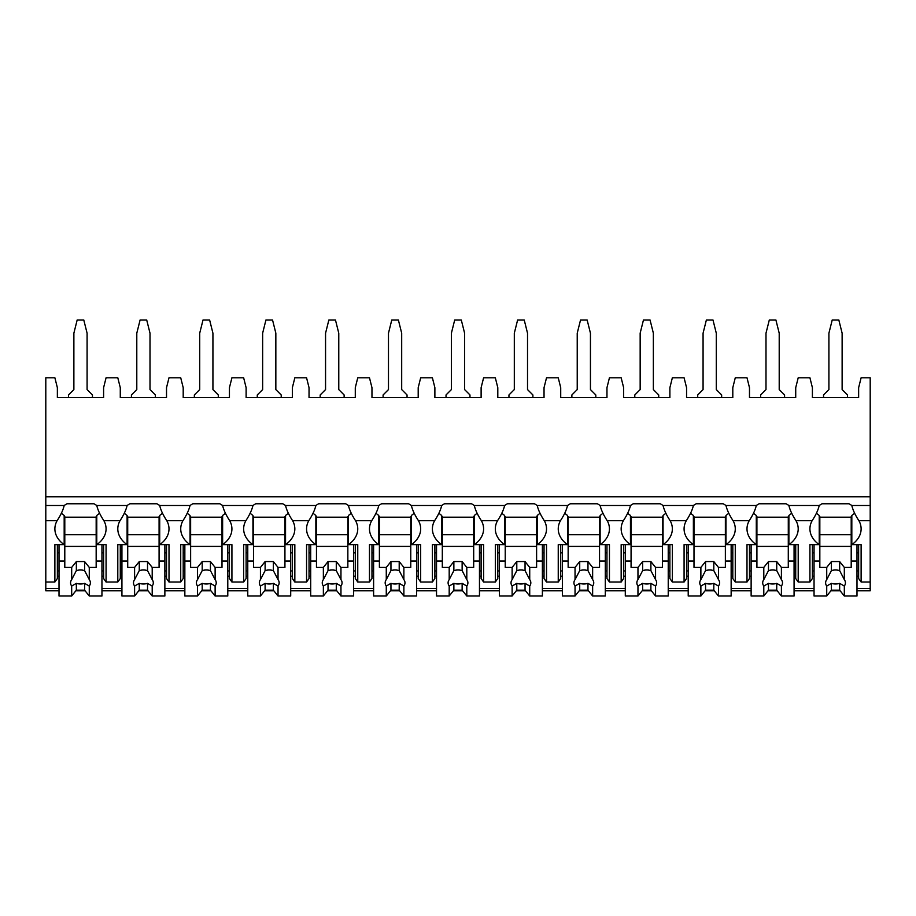 <?xml version="1.0" encoding="UTF-8"?>
<svg xmlns="http://www.w3.org/2000/svg" width="916" height="916" viewBox="0 0 916 916"><rect width="100%" height="100%" fill="white"/><g stroke="black" fill="none" stroke-linecap="round" stroke-linejoin="round"><path stroke-width="1.37" d="M45.8 496.77L870.2 496.77L870.2 377.781L861.12 377.781L858.635 387.686L858.635 397.59L812.4 397.59L812.4 387.686L809.927 377.781L798.202 377.781L795.718 387.686L795.718 397.59L749.483 397.59L749.483 387.686L746.998 377.781L735.273 377.781L732.8 387.686L732.8 397.59L686.565 397.59L686.565 387.686L684.08 377.781L672.355 377.781L669.882 387.686L669.882 397.59L623.636 397.59L623.636 387.686L621.163 377.781L609.438 377.781L606.965 387.686L606.965 397.59L560.718 397.59L560.718 387.686L558.245 377.781L546.52 377.781L544.035 387.686L544.035 397.59L497.8 397.59L497.8 387.686L495.327 377.781L483.602 377.781L481.118 387.686L481.118 397.59L434.882 397.59L434.882 387.686L432.398 377.781L420.673 377.781L418.2 387.686L418.2 397.59L371.965 397.59L371.965 387.686L369.48 377.781L357.755 377.781L355.282 387.686L355.282 397.59L309.035 397.59L309.035 387.686L306.562 377.781L294.837 377.781L292.364 387.686L292.364 397.59L246.118 397.59L246.118 387.686L243.645 377.781L231.92 377.781L229.435 387.686L229.435 397.59L183.2 397.59L183.2 387.686L180.727 377.781L169.002 377.781L166.517 387.686L166.517 397.59L120.282 397.59L120.282 387.686L117.798 377.781L106.073 377.781L103.6 387.686L103.6 397.59L57.364 397.59L57.364 387.686L54.88 377.781L45.8 377.781L45.8 590.809L59.013 590.809M92.459 397.59L92.459 394.956L87.089 389.586L87.089 333.184L83.78 319.982L77.173 319.982L73.875 333.184L73.875 389.586L68.505 394.956L68.505 397.59M870.2 496.77L870.2 590.809L856.987 590.809M75.845 590.809L85.108 590.809M101.951 590.809L121.931 590.809M138.774 590.809L148.037 590.809M164.869 590.809L184.849 590.809M201.692 590.809L210.955 590.809M227.786 590.809L247.767 590.809M264.61 590.809L273.873 590.809M290.704 590.809L310.696 590.809M327.527 590.809L336.79 590.809M353.633 590.809L373.614 590.809M390.445 590.809L399.708 590.809M416.551 590.809L436.531 590.809M453.363 590.809L462.637 590.809M479.469 590.809L499.449 590.809M516.292 590.809L525.555 590.809M542.386 590.809L562.367 590.809M579.21 590.809L588.473 590.809M605.304 590.809L625.296 590.809M642.127 590.809L651.39 590.809M668.233 590.809L688.214 590.809M705.045 590.809L714.308 590.809M731.151 590.809L751.131 590.809M767.963 590.809L777.226 590.809M794.069 590.809L814.049 590.809M830.892 590.809L840.155 590.809M103.6 576.175L101.951 576.175M59.013 576.175L57.364 576.175M166.517 576.175L164.869 576.175M121.931 576.175L120.282 576.175M229.435 576.175L227.786 576.175M184.849 576.175L183.2 576.175M292.364 576.175L290.704 576.175M247.767 576.175L246.118 576.175M355.282 576.175L353.633 576.175M310.696 576.175L309.035 576.175M418.2 576.175L416.551 576.175M373.614 576.175L371.965 576.175M481.118 576.175L479.469 576.175M436.531 576.175L434.882 576.175M544.035 576.175L542.386 576.175M499.449 576.175L497.8 576.175M606.965 576.175L605.304 576.175M562.367 576.175L560.718 576.175M669.882 576.175L668.233 576.175M625.296 576.175L623.636 576.175M732.8 576.175L731.151 576.175M688.214 576.175L686.565 576.175M795.718 576.175L794.069 576.175M751.131 576.175L749.483 576.175M858.635 576.175L856.987 576.175M814.049 576.175L812.4 576.175M103.6 570.92L101.951 570.92M59.013 570.92L57.364 570.92M57.364 552.817L59.013 552.817M101.951 552.817L103.6 552.817M45.8 582.015L54.88 582.015L57.364 578.511L57.364 544.642M45.8 505.517L64.177 505.517A31.373 22.19 180 0 1 67.005 503.766L93.959 503.766A31.373 22.19 180 0 1 96.775 505.517L127.106 505.517A31.373 22.19 180 0 1 129.923 503.766L156.876 503.766A31.373 22.19 180 0 1 159.705 505.517L190.024 505.517A31.373 22.19 180 0 1 192.841 503.766L219.794 503.766A31.373 22.19 180 0 1 222.622 505.517L252.942 505.517A31.373 22.19 180 0 1 255.759 503.766L282.723 503.766A31.373 22.19 180 0 1 285.54 505.517L315.86 505.517A31.373 22.19 180 0 1 318.676 503.766L345.641 503.766A31.373 22.19 180 0 1 348.458 505.517L378.777 505.517A31.373 22.19 180 0 1 381.606 503.766L408.559 503.766A31.373 22.19 180 0 1 411.376 505.517L441.695 505.517A31.373 22.19 180 0 1 444.523 503.766L471.477 503.766A31.373 22.19 180 0 1 474.305 505.517L504.624 505.517A31.373 22.19 180 0 1 507.441 503.766L534.394 503.766A31.373 22.19 180 0 1 537.223 505.517L567.542 505.517A31.373 22.19 180 0 1 570.359 503.766L597.324 503.766A31.373 22.19 180 0 1 600.14 505.517L630.46 505.517A31.373 22.19 180 0 1 633.277 503.766L660.241 503.766A31.373 22.19 180 0 1 663.058 505.517L693.378 505.517A31.373 22.19 180 0 1 696.206 503.766L723.159 503.766A31.373 22.19 180 0 1 725.976 505.517L756.295 505.517A31.373 22.19 180 0 1 759.124 503.766L786.077 503.766A31.373 22.19 180 0 1 788.894 505.517L819.225 505.517A31.373 22.19 180 0 1 822.041 503.766L848.995 503.766A31.373 22.19 180 0 1 851.823 505.517C852.876 510.063 855.235 515.124 858.91 520.7A31.373 22.19 180 0 1 861.12 528.875A31.373 22.19 180 0 1 851.823 544.642L861.12 544.642L861.12 582.015L858.635 578.511L858.635 544.642M861.12 582.015L870.2 582.015M788.894 505.517C789.958 510.063 792.317 515.124 795.993 520.7A31.373 22.19 180 0 1 798.202 528.875A31.373 22.19 180 0 1 788.894 544.642L798.202 544.642L798.202 582.015L795.718 578.511L795.718 544.642M798.202 582.015L809.927 582.015L809.927 544.642L819.225 544.642L819.225 515.445A31.373 22.19 180 0 1 816.408 513.189M812.4 544.642L812.4 578.511L809.927 582.015M725.976 505.517C727.041 510.063 729.399 515.124 733.075 520.7A31.373 22.19 180 0 1 735.273 528.875A31.373 22.19 180 0 1 725.976 544.642L735.273 544.642L735.273 582.015L732.8 578.511L732.8 544.642M735.273 582.015L746.998 582.015L746.998 544.642L756.295 544.642L756.295 515.445A31.373 22.19 180 0 1 753.479 513.189M749.483 544.642L749.483 578.511L746.998 582.015M663.058 505.517C664.111 510.063 666.482 515.124 670.146 520.7A31.373 22.19 180 0 1 672.355 528.875A31.373 22.19 180 0 1 663.058 544.642L672.355 544.642L672.355 582.015L669.882 578.511L669.882 544.642M672.355 582.015L684.08 582.015L684.08 544.642L693.378 544.642L693.378 515.445A31.373 22.19 180 0 1 690.561 513.189M686.565 544.642L686.565 578.511L684.08 582.015M600.14 505.517C601.194 510.063 603.564 515.124 607.228 520.7A31.373 22.19 180 0 1 609.438 528.875A31.373 22.19 180 0 1 600.14 544.642L609.438 544.642L609.438 582.015L606.965 578.511L606.965 544.642M609.438 582.015L621.163 582.015L621.163 544.642L630.46 544.642L630.46 515.445A31.373 22.19 180 0 1 627.643 513.189M623.636 544.642L623.636 578.511L621.163 582.015M537.223 505.517C538.276 510.063 540.635 515.124 544.31 520.7A31.373 22.19 180 0 1 546.52 528.875A31.373 22.19 180 0 1 537.223 544.642L546.52 544.642L546.52 582.015L544.035 578.511L544.035 544.642M546.52 582.015L558.245 582.015L558.245 544.642L567.542 544.642L567.542 515.445A31.373 22.19 180 0 1 564.725 513.189M560.718 544.642L560.718 578.511L558.245 582.015M474.305 505.517C475.358 510.063 477.717 515.124 481.392 520.7A31.373 22.19 180 0 1 483.602 528.875A31.373 22.19 180 0 1 474.305 544.642L483.602 544.642L483.602 582.015L481.118 578.511L481.118 544.642M483.602 582.015L495.327 582.015L495.327 544.642L504.624 544.642L504.624 515.445A31.373 22.19 180 0 1 501.808 513.189M497.8 544.642L497.8 578.511L495.327 582.015M411.376 505.517C412.44 510.063 414.799 515.124 418.475 520.7A31.373 22.19 180 0 1 420.673 528.875A31.373 22.19 180 0 1 411.376 544.642L420.673 544.642L420.673 582.015L418.2 578.511L418.2 544.642M420.673 582.015L432.398 582.015L432.398 544.642L441.695 544.642L441.695 515.445A31.373 22.19 180 0 1 438.879 513.189M434.882 544.642L434.882 578.511L432.398 582.015M348.458 505.517C349.511 510.063 351.881 515.124 355.545 520.7A31.373 22.19 180 0 1 357.755 528.875A31.373 22.19 180 0 1 348.458 544.642L357.755 544.642L357.755 582.015L355.282 578.511L355.282 544.642M357.755 582.015L369.48 582.015L369.48 544.642L378.777 544.642L378.777 515.445A31.373 22.19 180 0 1 375.961 513.189M371.965 544.642L371.965 578.511L369.48 582.015M285.54 505.517C286.594 510.063 288.964 515.124 292.628 520.7A31.373 22.19 180 0 1 294.837 528.875A31.373 22.19 180 0 1 285.54 544.642L294.837 544.642L294.837 582.015L292.364 578.511L292.364 544.642M294.837 582.015L306.562 582.015L306.562 544.642L315.86 544.642L315.86 515.445A31.373 22.19 180 0 1 313.043 513.189M309.035 544.642L309.035 578.511L306.562 582.015M222.622 505.517C223.676 510.063 226.034 515.124 229.71 520.7A31.373 22.19 180 0 1 231.92 528.875A31.373 22.19 180 0 1 222.622 544.642L231.92 544.642L231.92 582.015L229.435 578.511L229.435 544.642M231.92 582.015L243.645 582.015L243.645 544.642L252.942 544.642L252.942 515.445A31.373 22.19 180 0 1 250.125 513.189M246.118 544.642L246.118 578.511L243.645 582.015M159.705 505.517C160.758 510.063 163.117 515.124 166.792 520.7A31.373 22.19 180 0 1 169.002 528.875A31.373 22.19 180 0 1 159.705 544.642L169.002 544.642L169.002 582.015L166.517 578.511L166.517 544.642M169.002 582.015L180.727 582.015L180.727 544.642L190.024 544.642L190.024 515.445A31.373 22.19 180 0 1 187.208 513.189M183.2 544.642L183.2 578.511L180.727 582.015M96.775 505.517C97.84 510.063 100.199 515.124 103.874 520.7A31.373 22.19 180 0 1 106.073 528.875A31.373 22.19 180 0 1 96.775 544.642L106.073 544.642L106.073 582.015L103.6 578.511L103.6 544.642M106.073 582.015L117.798 582.015L117.798 544.642L127.106 544.642L127.106 515.445A31.373 22.19 180 0 1 124.278 513.189M120.282 544.642L120.282 578.511L117.798 582.015M858.635 570.92L856.987 570.92M814.049 570.92L812.4 570.92M812.4 552.817L814.049 552.817M856.987 552.817L858.635 552.817M795.993 520.7L812.126 520.7A31.373 22.19 180 0 0 809.927 528.875A31.373 22.19 180 0 0 819.225 544.642M733.075 520.7L749.208 520.7A31.373 22.19 180 0 0 746.998 528.875A31.373 22.19 180 0 0 756.295 544.642M670.146 520.7L686.29 520.7A31.373 22.19 180 0 0 684.08 528.875A31.373 22.19 180 0 0 693.378 544.642M607.228 520.7L623.372 520.7A31.373 22.19 180 0 0 621.163 528.875A31.373 22.19 180 0 0 630.46 544.642M544.31 520.7L560.455 520.7A31.373 22.19 180 0 0 558.245 528.875A31.373 22.19 180 0 0 567.542 544.642M481.392 520.7L497.525 520.7A31.373 22.19 180 0 0 495.327 528.875A31.373 22.19 180 0 0 504.624 544.642M418.475 520.7L434.608 520.7A31.373 22.19 180 0 0 432.398 528.875A31.373 22.19 180 0 0 441.695 544.642M355.545 520.7L371.69 520.7A31.373 22.19 180 0 0 369.48 528.875A31.373 22.19 180 0 0 378.777 544.642M292.628 520.7L308.772 520.7A31.373 22.19 180 0 0 306.562 528.875A31.373 22.19 180 0 0 315.86 544.642M229.71 520.7L245.854 520.7A31.373 22.19 180 0 0 243.645 528.875A31.373 22.19 180 0 0 252.942 544.642M166.792 520.7L182.925 520.7A31.373 22.19 180 0 0 180.727 528.875A31.373 22.19 180 0 0 190.024 544.642M103.874 520.7L120.007 520.7A31.373 22.19 180 0 0 117.798 528.875A31.373 22.19 180 0 0 127.106 544.642M54.88 582.015L54.88 544.642L64.177 544.642L64.177 515.445A31.373 22.19 180 0 1 61.361 513.189M45.8 520.7L57.09 520.7A31.373 22.19 180 0 0 54.88 528.875A31.373 22.19 180 0 0 64.177 544.642M851.823 544.642L851.823 515.445A31.373 22.19 180 0 0 854.639 513.189M851.823 516.613L851.204 516.613L851.204 567.416L844.323 567.416L844.323 579.61L839.651 570.622L839.651 561.577L844.323 567.416M851.204 517.197L819.831 517.197M814.049 544.642L814.049 560.993L819.831 560.993L819.831 516.613L819.225 516.613M851.823 505.517L870.2 505.517M96.775 544.642L96.775 515.445A31.373 22.19 180 0 0 99.592 513.189M812.126 520.7C815.801 515.124 818.16 510.063 819.225 505.517M749.208 520.7C752.872 515.124 755.242 510.063 756.295 505.517M686.29 520.7C689.954 515.124 692.324 510.063 693.378 505.517M623.372 520.7C627.036 515.124 629.407 510.063 630.46 505.517M560.455 520.7C564.119 515.124 566.477 510.063 567.542 505.517M497.525 520.7C501.201 515.124 503.56 510.063 504.624 505.517M434.608 520.7C438.272 515.124 440.642 510.063 441.695 505.517M371.69 520.7C375.354 515.124 377.724 510.063 378.777 505.517M308.772 520.7C312.436 515.124 314.806 510.063 315.86 505.517M245.854 520.7C249.518 515.124 251.877 510.063 252.942 505.517M182.925 520.7C186.601 515.124 188.959 510.063 190.024 505.517M120.007 520.7C123.683 515.124 126.042 510.063 127.106 505.517M57.09 520.7C60.754 515.124 63.124 510.063 64.177 505.517M788.894 544.642L788.894 515.445A31.373 22.19 180 0 0 791.722 513.189M795.718 570.92L794.069 570.92M751.131 570.92L749.483 570.92M749.483 552.817L751.131 552.817M794.069 552.817L795.718 552.817M788.894 516.613L788.287 516.613L788.287 567.416L781.405 567.416L781.405 579.61L776.734 570.622L776.734 561.577L781.405 567.416M788.287 517.197L756.914 517.197M751.131 544.642L751.131 560.993L756.914 560.993L756.914 516.613L756.295 516.613M794.069 544.642L794.069 560.993L788.287 560.993M756.914 560.993L756.914 567.416L763.795 567.416L763.795 579.61A9.904 7.007 180 0 0 762.696 582.828A9.904 7.007 180 0 0 763.795 586.045L763.795 596.018L768.467 590.179L768.467 583.355A9.904 7.007 180 0 0 776.734 583.355L781.405 586.045L781.405 596.018L794.069 596.018L794.069 560.993M751.131 560.993L751.131 596.018L763.795 596.018M781.405 586.045A9.904 7.007 180 0 0 782.504 582.828A9.904 7.007 180 0 0 781.405 579.61M763.795 567.416L768.467 561.577L776.734 561.577M776.734 570.622A9.904 7.007 180 0 0 768.467 570.622L768.467 561.577M768.467 570.622L763.795 579.61M763.795 586.045L768.467 583.355M788.287 546.394L756.914 546.394M788.287 534.715L756.914 534.715M768.467 590.179L776.734 590.179L781.405 596.018M776.734 590.179L776.734 583.355M725.976 544.642L725.976 515.445A31.373 22.19 180 0 0 728.793 513.189M732.8 570.92L731.151 570.92M688.214 570.92L686.565 570.92M686.565 552.817L688.214 552.817M731.151 552.817L732.8 552.817M725.976 516.613L725.369 516.613L725.369 567.416L718.476 567.416L718.476 579.61L713.804 570.622L713.804 561.577L718.476 567.416M725.369 517.197L693.996 517.197M688.214 544.642L688.214 560.993L693.996 560.993L693.996 516.613L693.378 516.613M731.151 544.642L731.151 560.993L725.369 560.993M693.996 560.993L693.996 567.416L700.877 567.416L700.877 579.61A9.904 7.007 180 0 0 699.767 582.828A9.904 7.007 180 0 0 700.877 586.045L700.877 596.018L705.549 590.179L705.549 583.355A9.904 7.007 180 0 0 713.804 583.355L718.476 586.045L718.476 596.018L731.151 596.018L731.151 560.993M688.214 560.993L688.214 596.018L700.877 596.018M718.476 586.045A9.904 7.007 180 0 0 719.587 582.828A9.904 7.007 180 0 0 718.476 579.61M700.877 567.416L705.549 561.577L713.804 561.577M713.804 570.622A9.904 7.007 180 0 0 705.549 570.622L705.549 561.577M705.549 570.622L700.877 579.61M700.877 586.045L705.549 583.355M725.369 546.394L693.996 546.394M725.369 534.715L693.996 534.715M705.549 590.179L713.804 590.179L718.476 596.018M713.804 590.179L713.804 583.355M663.058 544.642L663.058 515.445A31.373 22.19 180 0 0 665.875 513.189M669.882 570.92L668.233 570.92M625.296 570.92L623.636 570.92M623.636 552.817L625.296 552.817M668.233 552.817L669.882 552.817M663.058 516.613L662.451 516.613L662.451 567.416L655.558 567.416L655.558 579.61L650.887 570.622L650.887 561.577L655.558 567.416M662.451 517.197L631.067 517.197M625.296 544.642L625.296 560.993L631.067 560.993L631.067 516.613L630.46 516.613M668.233 544.642L668.233 560.993L662.451 560.993M631.067 560.993L631.067 567.416L637.96 567.416L637.96 579.61A9.904 7.007 180 0 0 636.849 582.828A9.904 7.007 180 0 0 637.96 586.045L637.96 596.018L642.631 590.179L642.631 583.355A9.904 7.007 180 0 0 650.887 583.355L655.558 586.045L655.558 596.018L668.233 596.018L668.233 560.993M625.296 560.993L625.296 596.018L637.96 596.018M655.558 586.045A9.904 7.007 180 0 0 656.669 582.828A9.904 7.007 180 0 0 655.558 579.61M637.96 567.416L642.631 561.577L650.887 561.577M650.887 570.622A9.904 7.007 180 0 0 642.631 570.622L642.631 561.577M642.631 570.622L637.96 579.61M637.96 586.045L642.631 583.355M662.451 546.394L631.067 546.394M662.451 534.715L631.067 534.715M642.631 590.179L650.887 590.179L655.558 596.018M650.887 590.179L650.887 583.355M600.14 544.642L600.14 515.445A31.373 22.19 180 0 0 602.957 513.189M606.965 570.92L605.304 570.92M562.367 570.92L560.718 570.92M560.718 552.817L562.367 552.817M605.304 552.817L606.965 552.817M600.14 516.613L599.533 516.613L599.533 567.416L592.641 567.416L592.641 579.61L587.969 570.622L587.969 561.577L592.641 567.416M599.533 517.197L568.149 517.197M562.367 544.642L562.367 560.993L568.149 560.993L568.149 516.613L567.542 516.613M605.304 544.642L605.304 560.993L599.533 560.993M568.149 560.993L568.149 567.416L575.042 567.416L575.042 579.61A9.904 7.007 180 0 0 573.931 582.828A9.904 7.007 180 0 0 575.042 586.045L575.042 596.018L579.714 590.179L579.714 583.355A9.904 7.007 180 0 0 587.969 583.355L592.641 586.045L592.641 596.018L605.304 596.018L605.304 560.993M562.367 560.993L562.367 596.018L575.042 596.018M592.641 586.045A9.904 7.007 180 0 0 593.751 582.828A9.904 7.007 180 0 0 592.641 579.61M575.042 567.416L579.714 561.577L587.969 561.577M587.969 570.622A9.904 7.007 180 0 0 579.714 570.622L579.714 561.577M579.714 570.622L575.042 579.61M575.042 586.045L579.714 583.355M599.533 546.394L568.149 546.394M599.533 534.715L568.149 534.715M579.714 590.179L587.969 590.179L592.641 596.018M587.969 590.179L587.969 583.355M537.223 544.642L537.223 515.445A31.373 22.19 180 0 0 540.039 513.189M544.035 570.92L542.386 570.92M499.449 570.92L497.8 570.92M497.8 552.817L499.449 552.817M542.386 552.817L544.035 552.817M537.223 516.613L536.604 516.613L536.604 567.416L529.723 567.416L529.723 579.61L525.051 570.622L525.051 561.577L529.723 567.416M536.604 517.197L505.231 517.197M499.449 544.642L499.449 560.993L505.231 560.993L505.231 516.613L504.624 516.613M542.386 544.642L542.386 560.993L536.604 560.993M505.231 560.993L505.231 567.416L512.124 567.416L512.124 579.61A9.904 7.007 180 0 0 511.014 582.828A9.904 7.007 180 0 0 512.124 586.045L512.124 596.018L516.796 590.179L516.796 583.355A9.904 7.007 180 0 0 525.051 583.355L529.723 586.045L529.723 596.018L542.386 596.018L542.386 560.993M499.449 560.993L499.449 596.018L512.124 596.018M529.723 586.045A9.904 7.007 180 0 0 530.833 582.828A9.904 7.007 180 0 0 529.723 579.61M512.124 567.416L516.796 561.577L525.051 561.577M525.051 570.622A9.904 7.007 180 0 0 516.796 570.622L516.796 561.577M516.796 570.622L512.124 579.61M512.124 586.045L516.796 583.355M536.604 546.394L505.231 546.394M536.604 534.715L505.231 534.715M516.796 590.179L525.051 590.179L529.723 596.018M525.051 590.179L525.051 583.355M474.305 544.642L474.305 515.445A31.373 22.19 180 0 0 477.121 513.189M481.118 570.92L479.469 570.92M436.531 570.92L434.882 570.92M434.882 552.817L436.531 552.817M479.469 552.817L481.118 552.817M474.305 516.613L473.686 516.613L473.686 567.416L466.805 567.416L466.805 579.61L462.133 570.622L462.133 561.577L466.805 567.416M473.686 517.197L442.314 517.197M436.531 544.642L436.531 560.993L442.314 560.993L442.314 516.613L441.695 516.613M479.469 544.642L479.469 560.993L473.686 560.993M442.314 560.993L442.314 567.416L449.195 567.416L449.195 579.61A9.904 7.007 180 0 0 448.096 582.828A9.904 7.007 180 0 0 449.195 586.045L449.195 596.018L453.867 590.179L453.867 583.355A9.904 7.007 180 0 0 462.133 583.355L466.805 586.045L466.805 596.018L479.469 596.018L479.469 560.993M436.531 560.993L436.531 596.018L449.195 596.018M466.805 586.045A9.904 7.007 180 0 0 467.904 582.828A9.904 7.007 180 0 0 466.805 579.61M449.195 567.416L453.867 561.577L462.133 561.577M462.133 570.622A9.904 7.007 180 0 0 453.867 570.622L453.867 561.577M453.867 570.622L449.195 579.61M449.195 586.045L453.867 583.355M473.686 546.394L442.314 546.394M473.686 534.715L442.314 534.715M453.867 590.179L462.133 590.179L466.805 596.018M462.133 590.179L462.133 583.355M411.376 544.642L411.376 515.445A31.373 22.19 180 0 0 414.192 513.189M418.2 570.92L416.551 570.92M373.614 570.92L371.965 570.92M371.965 552.817L373.614 552.817M416.551 552.817L418.2 552.817M411.376 516.613L410.769 516.613L410.769 567.416L403.876 567.416L403.876 579.61L399.204 570.622L399.204 561.577L403.876 567.416M410.769 517.197L379.396 517.197M373.614 544.642L373.614 560.993L379.396 560.993L379.396 516.613L378.777 516.613M416.551 544.642L416.551 560.993L410.769 560.993M379.396 560.993L379.396 567.416L386.277 567.416L386.277 579.61A9.904 7.007 180 0 0 385.167 582.828A9.904 7.007 180 0 0 386.277 586.045L386.277 596.018L390.949 590.179L390.949 583.355A9.904 7.007 180 0 0 399.204 583.355L403.876 586.045L403.876 596.018L416.551 596.018L416.551 560.993M373.614 560.993L373.614 596.018L386.277 596.018M403.876 586.045A9.904 7.007 180 0 0 404.986 582.828A9.904 7.007 180 0 0 403.876 579.61M386.277 567.416L390.949 561.577L399.204 561.577M399.204 570.622A9.904 7.007 180 0 0 390.949 570.622L390.949 561.577M390.949 570.622L386.277 579.61M386.277 586.045L390.949 583.355M410.769 546.394L379.396 546.394M410.769 534.715L379.396 534.715M390.949 590.179L399.204 590.179L403.876 596.018M399.204 590.179L399.204 583.355M348.458 544.642L348.458 515.445A31.373 22.19 180 0 0 351.275 513.189M355.282 570.92L353.633 570.92M310.696 570.92L309.035 570.92M309.035 552.817L310.696 552.817M353.633 552.817L355.282 552.817M348.458 516.613L347.851 516.613L347.851 567.416L340.958 567.416L340.958 579.61L336.286 570.622L336.286 561.577L340.958 567.416M347.851 517.197L316.467 517.197M310.696 544.642L310.696 560.993L316.467 560.993L316.467 516.613L315.86 516.613M353.633 544.642L353.633 560.993L347.851 560.993M316.467 560.993L316.467 567.416L323.359 567.416L323.359 579.61A9.904 7.007 180 0 0 322.249 582.828A9.904 7.007 180 0 0 323.359 586.045L323.359 596.018L328.031 590.179L328.031 583.355A9.904 7.007 180 0 0 336.286 583.355L340.958 586.045L340.958 596.018L353.633 596.018L353.633 560.993M310.696 560.993L310.696 596.018L323.359 596.018M340.958 586.045A9.904 7.007 180 0 0 342.069 582.828A9.904 7.007 180 0 0 340.958 579.61M323.359 567.416L328.031 561.577L336.286 561.577M336.286 570.622A9.904 7.007 180 0 0 328.031 570.622L328.031 561.577M328.031 570.622L323.359 579.61M323.359 586.045L328.031 583.355M347.851 546.394L316.467 546.394M347.851 534.715L316.467 534.715M328.031 590.179L336.286 590.179L340.958 596.018M336.286 590.179L336.286 583.355M285.54 544.642L285.54 515.445A31.373 22.19 180 0 0 288.357 513.189M292.364 570.92L290.704 570.92M247.767 570.92L246.118 570.92M246.118 552.817L247.767 552.817M290.704 552.817L292.364 552.817M285.54 516.613L284.933 516.613L284.933 567.416L278.04 567.416L278.04 579.61L273.369 570.622L273.369 561.577L278.04 567.416M284.933 517.197L253.549 517.197M247.767 544.642L247.767 560.993L253.549 560.993L253.549 516.613L252.942 516.613M290.704 544.642L290.704 560.993L284.933 560.993M253.549 560.993L253.549 567.416L260.442 567.416L260.442 579.61A9.904 7.007 180 0 0 259.331 582.828A9.904 7.007 180 0 0 260.442 586.045L260.442 596.018L265.113 590.179L265.113 583.355A9.904 7.007 180 0 0 273.369 583.355L278.04 586.045L278.04 596.018L290.704 596.018L290.704 560.993M247.767 560.993L247.767 596.018L260.442 596.018M278.04 586.045A9.904 7.007 180 0 0 279.151 582.828A9.904 7.007 180 0 0 278.04 579.61M260.442 567.416L265.113 561.577L273.369 561.577M273.369 570.622A9.904 7.007 180 0 0 265.113 570.622L265.113 561.577M265.113 570.622L260.442 579.61M260.442 586.045L265.113 583.355M284.933 546.394L253.549 546.394M284.933 534.715L253.549 534.715M265.113 590.179L273.369 590.179L278.04 596.018M273.369 590.179L273.369 583.355M222.622 544.642L222.622 515.445A31.373 22.19 180 0 0 225.439 513.189M229.435 570.92L227.786 570.92M184.849 570.92L183.2 570.92M183.2 552.817L184.849 552.817M227.786 552.817L229.435 552.817M222.622 516.613L222.004 516.613L222.004 567.416L215.123 567.416L215.123 579.61L210.451 570.622L210.451 561.577L215.123 567.416M222.004 517.197L190.631 517.197M184.849 544.642L184.849 560.993L190.631 560.993L190.631 516.613L190.024 516.613M227.786 544.642L227.786 560.993L222.004 560.993M190.631 560.993L190.631 567.416L197.524 567.416L197.524 579.61A9.904 7.007 180 0 0 196.413 582.828A9.904 7.007 180 0 0 197.524 586.045L197.524 596.018L202.196 590.179L202.196 583.355A9.904 7.007 180 0 0 210.451 583.355L215.123 586.045L215.123 596.018L227.786 596.018L227.786 560.993M184.849 560.993L184.849 596.018L197.524 596.018M215.123 586.045A9.904 7.007 180 0 0 216.233 582.828A9.904 7.007 180 0 0 215.123 579.61M197.524 567.416L202.196 561.577L210.451 561.577M210.451 570.622A9.904 7.007 180 0 0 202.196 570.622L202.196 561.577M202.196 570.622L197.524 579.61M197.524 586.045L202.196 583.355M222.004 546.394L190.631 546.394M222.004 534.715L190.631 534.715M202.196 590.179L210.451 590.179L215.123 596.018M210.451 590.179L210.451 583.355M159.705 544.642L159.705 515.445A31.373 22.19 180 0 0 162.521 513.189M166.517 570.92L164.869 570.92M121.931 570.92L120.282 570.92M120.282 552.817L121.931 552.817M164.869 552.817L166.517 552.817M159.705 516.613L159.086 516.613L159.086 567.416L152.205 567.416L152.205 579.61L147.533 570.622L147.533 561.577L152.205 567.416M159.086 517.197L127.713 517.197M121.931 544.642L121.931 560.993L127.713 560.993L127.713 516.613L127.106 516.613M164.869 544.642L164.869 560.993L159.086 560.993M127.713 560.993L127.713 567.416L134.595 567.416L134.595 579.61A9.904 7.007 180 0 0 133.496 582.828A9.904 7.007 180 0 0 134.595 586.045L134.595 596.018L139.266 590.179L139.266 583.355A9.904 7.007 180 0 0 147.533 583.355L152.205 586.045L152.205 596.018L164.869 596.018L164.869 560.993M121.931 560.993L121.931 596.018L134.595 596.018M152.205 586.045A9.904 7.007 180 0 0 153.304 582.828A9.904 7.007 180 0 0 152.205 579.61M134.595 567.416L139.266 561.577L147.533 561.577M147.533 570.622A9.904 7.007 180 0 0 139.266 570.622L139.266 561.577M139.266 570.622L134.595 579.61M134.595 586.045L139.266 583.355M159.086 546.394L127.713 546.394M159.086 534.715L127.713 534.715M139.266 590.179L147.533 590.179L152.205 596.018M147.533 590.179L147.533 583.355M96.775 516.613L96.169 516.613L96.169 567.416L89.276 567.416L89.276 579.61L84.604 570.622L84.604 561.577L89.276 567.416M96.169 517.197L64.796 517.197M59.013 544.642L59.013 560.993L64.796 560.993L64.796 516.613L64.177 516.613M101.951 544.642L101.951 560.993L96.169 560.993M64.796 560.993L64.796 567.416L71.677 567.416L71.677 579.61A9.904 7.007 180 0 0 70.566 582.828A9.904 7.007 180 0 0 71.677 586.045L71.677 596.018L76.349 590.179L76.349 583.355A9.904 7.007 180 0 0 84.604 583.355L89.276 586.045L89.276 596.018L101.951 596.018L101.951 560.993M59.013 560.993L59.013 596.018L71.677 596.018M89.276 586.045A9.904 7.007 180 0 0 90.386 582.828A9.904 7.007 180 0 0 89.276 579.61M71.677 567.416L76.349 561.577L84.604 561.577M84.604 570.622A9.904 7.007 180 0 0 76.349 570.622L76.349 561.577M76.349 570.622L71.677 579.61M71.677 586.045L76.349 583.355M96.169 546.394L64.796 546.394M96.169 534.715L64.796 534.715M76.349 590.179L84.604 590.179L89.276 596.018M84.604 590.179L84.604 583.355M856.987 544.642L856.987 560.993L851.204 560.993M819.831 560.993L819.831 567.416L826.724 567.416L826.724 579.61A9.904 7.007 180 0 0 825.614 582.828A9.904 7.007 180 0 0 826.724 586.045L826.724 596.018L831.396 590.179L831.396 583.355A9.904 7.007 180 0 0 839.651 583.355L844.323 586.045L844.323 596.018L856.987 596.018L856.987 560.993M814.049 560.993L814.049 596.018L826.724 596.018M844.323 586.045A9.904 7.007 180 0 0 845.434 582.828A9.904 7.007 180 0 0 844.323 579.61M826.724 567.416L831.396 561.577L839.651 561.577M839.651 570.622A9.904 7.007 180 0 0 831.396 570.622L831.396 561.577M831.396 570.622L826.724 579.61M826.724 586.045L831.396 583.355M851.204 546.394L819.831 546.394M851.204 534.715L819.831 534.715M831.396 590.179L839.651 590.179L844.323 596.018M839.651 590.179L839.651 583.355M784.577 397.59L784.577 394.956L779.207 389.586L779.207 333.184L775.898 319.982L769.303 319.982L765.994 333.184L765.994 389.586L760.623 394.956L760.623 397.59M721.648 397.59L721.648 394.956L716.289 389.586L716.289 333.184L712.98 319.982L706.373 319.982L703.076 333.184L703.076 389.586L697.706 394.956L697.706 397.59M658.73 397.59L658.73 394.956L653.36 389.586L653.36 333.184L650.062 319.982L643.456 319.982L640.158 333.184L640.158 389.586L634.788 394.956L634.788 397.59M595.812 397.59L595.812 394.956L590.442 389.586L590.442 333.184L587.145 319.982L580.538 319.982L577.229 333.184L577.229 389.586L571.87 394.956L571.87 397.59M532.894 397.59L532.894 394.956L527.524 389.586L527.524 333.184L524.227 319.982L517.62 319.982L514.311 333.184L514.311 389.586L508.952 394.956L508.952 397.59M469.977 397.59L469.977 394.956L464.607 389.586L464.607 333.184L461.298 319.982L454.702 319.982L451.393 333.184L451.393 389.586L446.023 394.956L446.023 397.59M407.048 397.59L407.048 394.956L401.689 389.586L401.689 333.184L398.38 319.982L391.773 319.982L388.476 333.184L388.476 389.586L383.106 394.956L383.106 397.59M344.13 397.59L344.13 394.956L338.771 389.586L338.771 333.184L335.462 319.982L328.855 319.982L325.558 333.184L325.558 389.586L320.188 394.956L320.188 397.59M281.212 397.59L281.212 394.956L275.842 389.586L275.842 333.184L272.544 319.982L265.938 319.982L262.64 333.184L262.64 389.586L257.27 394.956L257.27 397.59M218.294 397.59L218.294 394.956L212.924 389.586L212.924 333.184L209.627 319.982L203.02 319.982L199.711 333.184L199.711 389.586L194.352 394.956L194.352 397.59M155.376 397.59L155.376 394.956L150.006 389.586L150.006 333.184L146.709 319.982M131.423 397.59L131.423 394.956L136.793 389.586L136.793 333.184L140.102 319.982L146.697 319.982M847.495 397.59L847.495 394.956L842.125 389.586L842.125 333.184L838.827 319.982L832.22 319.982L828.911 333.184L828.911 389.586L823.541 394.956L823.541 397.59M45.8 588.393L59.013 588.393M101.951 588.393L121.931 588.393M164.869 588.393L184.849 588.393M227.786 588.393L247.767 588.393M290.704 588.393L310.696 588.393M353.633 588.393L373.614 588.393M416.551 588.393L436.531 588.393M479.469 588.393L499.449 588.393M542.386 588.393L562.367 588.393M605.304 588.393L625.296 588.393M668.233 588.393L688.214 588.393M731.151 588.393L751.131 588.393M794.069 588.393L814.049 588.393M856.987 588.393L870.2 588.393M858.91 520.7L870.2 520.7"/></g></svg>
